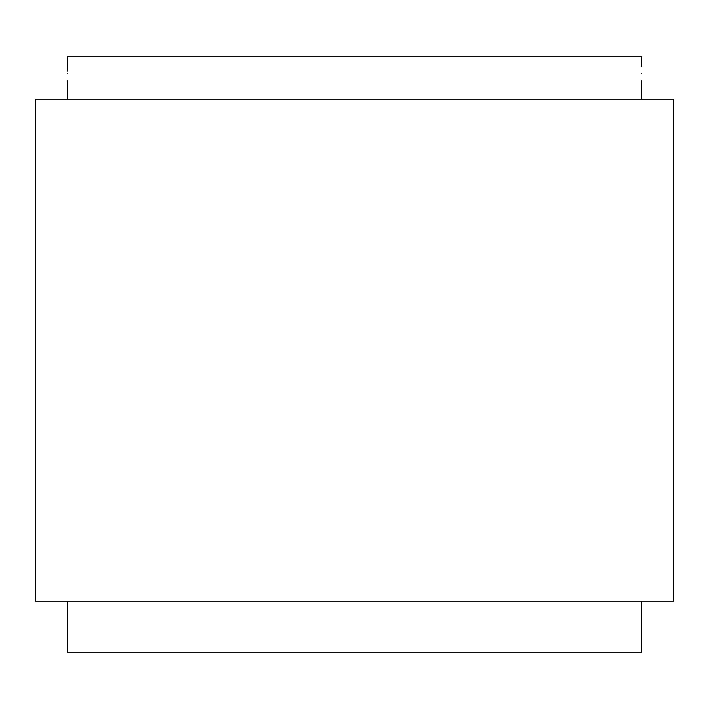 <?xml version="1.0" encoding="UTF-8"?>
<svg xmlns="http://www.w3.org/2000/svg" width="709" height="709" viewBox="0 0 709 709"><rect width="100%" height="100%" fill="white"/><g stroke="black" fill="none" stroke-linecap="round" stroke-linejoin="round"><path stroke-width="1.06" d="M673.55 99.26L35.45 99.26L35.45 601.232L673.55 601.232L673.55 99.26M67.355 601.232L67.355 652.28L641.645 652.28L641.645 601.232M67.444 73.736C67.346 82.793 67.346 82.793 67.444 73.736C67.346 64.679 67.346 64.679 67.444 73.736M641.556 73.736C641.654 82.793 641.654 82.793 641.556 73.736C641.654 82.793 641.654 82.793 641.556 73.736C641.654 64.679 641.654 64.679 641.556 73.736M67.426 71.122L67.355 56.72L641.645 56.72L641.645 66.717M641.645 99.26L641.645 80.755M67.355 99.26L67.355 80.755"/></g></svg>
